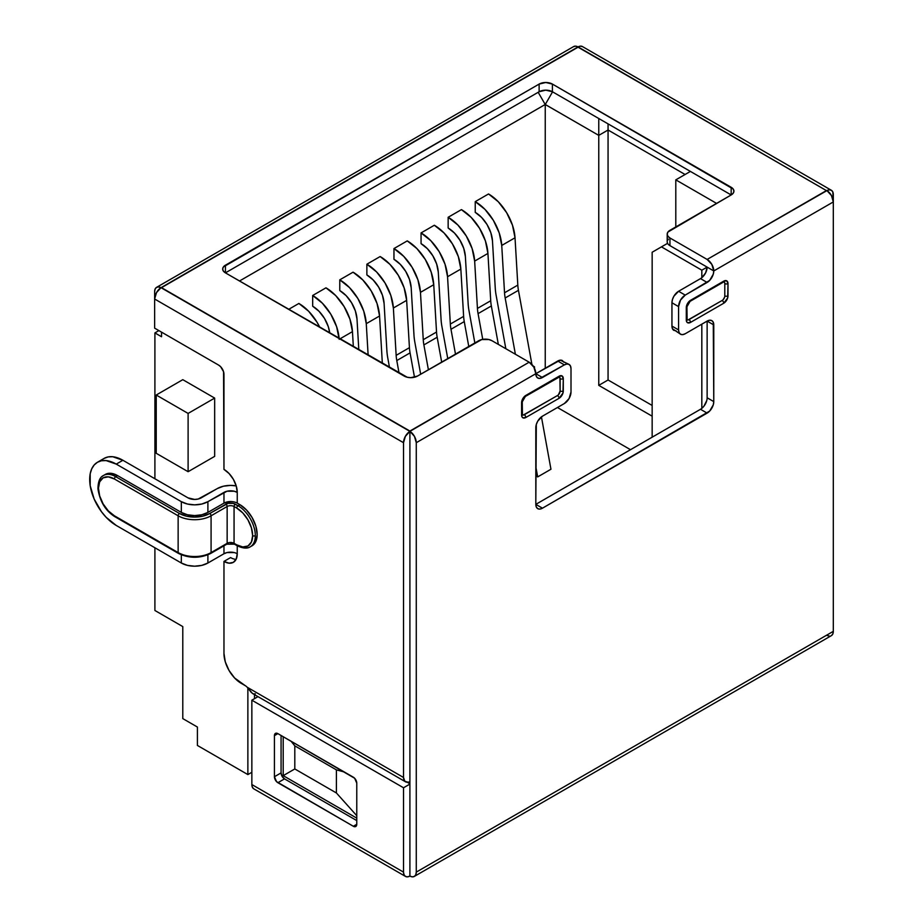 <?xml version="1.0" encoding="UTF-8"?>
<svg xmlns="http://www.w3.org/2000/svg" width="923" height="923" viewBox="0 0 923 923"><rect width="100%" height="100%" fill="white"/><g stroke="black" fill="none" stroke-linecap="round" stroke-linejoin="round"><path stroke-width="1.38" d="M234.2 552.565L227.012 552.565L223.966 553.742L223.966 545.793L223.966 553.742L207.894 563.018L207.894 554.827L207.894 563.018L201.802 565.372L194.615 566.203L187.427 565.372L181.335 563.018L116.252 525.452A37.566 21.691 60 0 1 91.712 492.351A37.566 21.691 60 0 1 97.469 462.25L94.169 464.984L91.712 468.872L90.2 473.753L90.2 485.717L94.169 499.066L101.495 511.757L106.087 517.249L116.252 525.452L181.335 563.018L181.335 554.827L181.335 563.018A18.783 10.845 0 0 0 207.894 563.018L223.966 553.742A9.392 5.423 0 0 1 237.246 553.742L237.246 545.793L237.246 553.742L236.23 559.026L233.357 562.338L229.042 563.18L223.966 561.415L223.966 653.426L225.281 661.814L229.019 670.444L234.627 678.001L245.218 685.639A7.511 4.338 60 0 1 247.202 687.231L403.524 777.478L403.524 442.705L154.637 299.017L154.637 328.15L218.647 365.116L220.689 366.754L223.562 371.738L223.966 469.392L229.042 473.499L233.357 479.314L236.23 485.948L237.246 492.397L237.246 503.139L239.899 504.673L238.042 505.746A24.413 14.099 60 0 1 255.313 535.652A24.413 14.099 60 0 1 250.248 546.831A24.413 14.099 -120 0 0 255.313 535.652A1.881 1.085 180 0 1 252.648 535.652A22.544 13.014 60 0 1 236.715 544.847A1.881 1.085 120 0 0 237.107 545.712A1.881 1.085 -60 0 1 236.715 544.847L242.818 546.97L247.987 545.966L251.437 541.986L252.648 535.652L251.437 527.91L247.987 519.937L242.818 512.969L236.715 508.042L234.061 506.508L234.061 543.312A4.88 2.815 0 0 0 227.15 543.312L227.15 506.508L211.079 515.784A23.294 13.441 180 0 1 178.139 515.784L178.139 552.589A23.294 13.441 0 0 0 211.079 552.589L211.079 515.784L211.079 552.589L227.15 543.312L227.15 506.508A4.88 2.815 180 0 1 234.061 506.508L234.061 543.312L236.715 544.847L234.061 543.312A1.881 1.085 120 0 0 234.442 544.178A1.881 1.085 -60 0 1 234.061 543.312A4.88 2.815 0 0 0 227.15 543.312A1.881 1.085 60 0 1 226.758 544.178A1.881 1.085 60 0 1 225.823 544.085M197.407 745.449L247.872 774.582L251.852 772.286L247.872 774.582L197.407 745.449L197.407 727.047L182.789 718.602L182.789 626.59L154.902 610.484L154.902 547.766L154.902 610.484L182.789 626.59L182.789 718.602L197.407 727.047L197.407 745.449M239.507 280.996L545.239 104.472L545.239 368.254L545.239 104.472L598.762 135.381L598.762 118.513L598.762 385.364L652.157 416.181L598.762 385.364L598.762 135.381L608.061 130.016L598.762 135.381L545.216 104.495L538.178 92.3L545.216 104.495L239.507 280.996M488.532 193.968L475.241 201.629L475.241 212.371A24.413 14.099 60 0 1 492.467 240.845L495.259 288.172A50.707 29.282 -120 0 0 496.113 295.21A50.707 29.282 60 0 1 495.259 288.172L492.467 240.845L490.828 232.711L487.021 224.52L481.575 217.413L475.241 212.371L475.241 201.629A37.566 21.691 60 0 1 501.743 245.449L515.022 237.776A37.566 21.691 -120 0 0 488.532 193.968L475.241 201.629L484.979 209.383L493.355 220.32L499.216 232.931L501.743 245.449L515.022 237.776L517.815 285.103A37.566 21.691 -120 0 0 518.449 290.318L531.913 364.47L518.449 290.318L505.169 297.979L518.449 290.318A37.566 21.691 60 0 1 517.815 285.103L504.535 292.776L517.815 285.103L515.022 237.776L512.496 225.258L506.635 212.659L498.258 201.722L488.532 193.968M434.341 225.247L421.061 232.919L421.061 243.649A24.413 14.099 60 0 1 438.287 272.135L441.067 319.462A50.707 29.282 -120 0 0 441.921 326.488A50.707 29.282 60 0 1 441.067 319.462L438.287 272.135L436.637 264.001L432.829 255.798L427.384 248.691L421.061 243.649L421.061 232.919A37.566 21.691 60 0 1 447.551 276.738L460.842 269.066A37.566 21.691 -120 0 0 434.341 225.247L421.061 232.919L430.787 240.672L439.175 251.61L445.024 264.22L447.551 276.738L460.842 269.066L463.623 316.393A37.566 21.691 -120 0 0 464.257 321.596L468.769 346.46L464.257 321.596L450.978 329.269L464.257 321.596A37.566 21.691 60 0 1 463.623 316.393L450.343 324.054L463.623 316.393L460.842 269.066L458.316 256.548L452.455 243.937L444.067 233L434.341 225.247M380.149 256.536L366.869 264.209L366.869 274.939A24.413 14.099 60 0 1 384.095 303.413L386.887 350.74A50.707 29.282 -120 0 0 387.741 357.778A50.707 29.282 60 0 1 386.887 350.74L384.095 303.413L382.457 295.279L378.638 287.088L373.192 279.981L366.869 274.939L366.869 264.209A37.566 21.691 60 0 1 393.371 308.017L406.651 300.356A37.566 21.691 -120 0 0 380.149 256.536L366.869 264.209L376.607 271.95L384.983 282.899L390.844 295.498L393.371 308.017L406.651 300.356L409.431 347.671A37.566 21.691 -120 0 0 410.066 352.886L414.496 377.23L410.066 352.886L396.786 360.558L410.066 352.886A37.566 21.691 60 0 1 409.431 347.671L396.152 355.343L409.431 347.671L406.651 300.356L404.124 287.838L398.263 275.227L389.887 264.29L380.149 256.536M407.251 240.891L393.959 248.564L393.959 259.294A24.413 14.099 60 0 1 411.185 287.78L413.977 335.107L411.185 287.78L409.547 279.634L405.739 271.443L400.294 264.336L393.959 259.294L393.959 248.564A37.566 21.691 60 0 1 420.461 292.372L433.741 284.711A37.566 21.691 -120 0 0 407.251 240.891L393.959 248.564L403.697 256.317L412.073 267.255L417.934 279.854L420.461 292.372L433.741 284.711L436.533 332.038A37.566 21.691 -120 0 0 437.167 337.241L441.679 362.104L437.167 337.241L423.888 344.914L437.167 337.241A37.566 21.691 -120 0 1 436.533 332.038L423.253 339.699L436.533 332.038L433.741 284.711L431.214 272.193L425.353 259.582L416.977 248.645L407.251 240.891M298.867 303.459L288.645 309.367L298.867 303.459L308.605 311.213L316.981 322.15L319.82 327.365A37.566 21.691 -120 0 0 298.867 303.459M339.179 339.306L336.653 326.788L330.792 314.178L322.415 303.24L312.678 295.487L325.969 287.826L335.695 295.568L344.071 306.517L349.932 319.116L352.459 331.634L353.347 346.725L352.459 331.634L339.837 338.926L352.459 331.634A37.566 21.691 -120 0 0 325.969 287.826L312.678 295.487L312.678 306.228A24.413 14.099 60 0 1 329.765 333.111L328.265 326.569L324.458 318.377L319.012 311.259L312.678 306.228L312.678 295.487A37.566 21.691 60 0 1 339.122 338.51M353.059 272.181L339.779 279.842L339.779 290.583A24.413 14.099 60 0 1 357.005 319.058L358.816 349.875L357.005 319.058L355.355 310.924L351.548 302.732L346.102 295.625L339.779 290.583L339.779 279.842A37.566 21.691 60 0 1 366.269 323.661L379.561 315.989A37.566 21.691 -120 0 0 353.059 272.181L339.779 279.842L349.505 287.595L357.893 298.533L363.743 311.143L366.269 323.661L379.561 315.989L382.341 363.316A37.566 21.691 -120 0 0 382.353 363.466A37.566 21.691 -120 0 1 382.341 363.316L379.561 315.989L377.034 303.471L371.173 290.872L362.785 279.934L353.059 272.181M461.431 209.613L448.151 217.274L448.151 228.016A24.413 14.099 60 0 1 465.377 256.49L468.157 303.817L465.377 256.49L463.738 248.356L459.919 240.165L454.474 233.046L448.151 228.016L448.151 217.274A37.566 21.691 60 0 1 474.653 261.094L487.932 253.421A37.566 21.691 -120 0 0 461.431 209.613L448.151 217.274L457.889 225.027L466.265 235.965L472.126 248.575L474.653 261.094L487.932 253.421L490.713 300.748A37.566 21.691 -120 0 0 491.348 305.963L498.339 344.394L491.348 305.963L478.068 313.624L491.348 305.963A37.566 21.691 -120 0 1 490.713 300.748L477.433 308.42L490.713 300.748L487.932 253.421L485.406 240.903L479.545 228.304L471.168 217.355L461.431 209.613M630.501 449.697L557.457 407.516L630.501 449.697M537.671 476.914L535.813 475.841L537.671 476.914L535.813 466.68L537.671 476.914L550.95 469.242L537.671 476.914M154.902 478.749L154.902 332.903L161.537 336.745L161.537 332.142L161.537 336.745L154.902 332.903L158.883 330.607L154.902 332.903L154.902 478.749M247.872 687.97L247.872 774.582L247.872 687.97M214.667 398.09L182.789 379.676L214.667 398.09L188.107 413.423L188.107 471.699L156.229 453.297L188.107 471.699L214.667 456.366L214.667 398.09L188.107 413.423L156.229 395.021L182.789 379.676L156.229 395.021L156.229 453.297L156.229 395.021L188.107 413.423L188.107 471.699L214.667 456.366L214.667 398.09M573.518 46.635L575.583 46.15L578.04 46.9L826.408 190.588L578.04 47.2L161.537 287.664L409.904 431.053L529.167 362.197L491.982 340.725L488.936 339.549L481.748 339.549L417.473 376.076L410.827 377.669L407.239 377.253L225.42 272.862L223.389 271.108L222.674 269.031L223.389 266.955L539.124 84.085L545.77 82.493L552.416 84.085L733.208 189.053L733.923 191.13L733.208 193.207L731.178 194.961L667.917 232.065L667.202 234.142L667.917 236.219L669.948 237.972L707.133 259.444L826.939 190.6A9.392 5.423 -60 0 1 831.369 190.276A9.392 5.423 -60 0 1 833.307 194.58L833.307 201.941L832.834 191.996L831.461 190.334L829.396 189.85L826.408 190.588L707.133 259.444A9.392 5.423 60 0 1 713.779 270.947L833.307 201.941A9.392 5.423 -120 0 0 826.939 190.6L831.461 195.561L833.307 201.941L833.307 631.344L832.834 633.928L831.461 635.589M105.372 474.399L110.979 473.314L117.579 475.61A24.413 14.099 -120 0 0 105.372 474.399L103.514 475.472A24.413 14.099 60 0 1 115.721 476.683L117.579 475.61L181.335 512.415A18.783 10.845 0 0 0 207.894 512.415L223.966 503.139L223.966 492.397A9.392 5.423 180 0 1 237.246 492.397A18.783 10.845 60 0 0 223.966 469.392L223.966 374.311A7.511 4.338 60 0 0 218.647 365.116L154.637 328.15L154.637 291.656L154.637 299.017L156.483 292.637L161.006 287.676L158.548 286.926L156.483 287.411L155.122 289.072L154.637 291.656A9.392 5.423 60 0 1 156.575 287.353A9.392 5.423 60 0 1 161.006 287.676A9.392 5.423 120 0 0 154.637 299.017L403.524 442.705L403.524 777.478L404.839 781.308L409.904 782.75L409.904 784.089L403.524 787.769L403.524 872.12L404.009 874.704L405.382 876.365L407.447 876.85L409.904 876.1L409.904 784.089L409.904 876.1L412.362 876.85L414.427 876.365L415.8 874.704L416.273 872.12L833.307 631.344L833.307 201.941L713.779 270.947L713.271 274.177L709.683 280.396L685.224 295.106L680.528 300.056L678.578 306.609L678.578 329.915L679.086 332.557L680.528 334.218L682.685 334.634L685.224 333.745L707.133 321.1L709.683 320.212L711.829 320.639L713.271 322.289L713.779 401.609L713.271 404.839L709.683 411.058L542.447 508.192L539.909 509.081L537.751 508.665L536.309 507.004L535.813 504.362L536.309 424.453L537.751 421.142L542.447 416.181L564.368 403.524L569.064 398.574L571.002 392.021L571.002 368.715L570.495 366.073L569.064 364.412L566.907 363.997L564.368 364.885L539.909 378.418L537.751 378.003L536.309 376.342L535.813 373.7L416.273 442.705L416.273 872.12L416.273 442.705L414.427 436.325L409.904 431.364L409.904 782.75L409.904 431.364L405.382 436.325L403.524 442.705A9.392 5.423 -60 0 1 409.904 431.364A9.392 5.423 60 0 1 416.273 442.705L535.813 373.7A9.392 5.423 -120 0 0 529.167 362.197L409.904 431.364L161.006 287.676L578.04 46.9L580.498 46.15L582.563 46.635M829.396 636.074L826.408 635.336M230.6 501.547L223.966 503.139L207.894 512.415L201.802 514.769L194.615 515.588L187.427 514.769L181.335 512.415L117.579 475.61L115.721 476.683L179.477 513.488L186.423 516.165L194.615 517.111L202.806 516.165L209.752 513.488L228.016 503.358L233.196 503.358L238.042 505.746L239.899 504.673L246.51 510.004L252.106 517.561L255.856 526.191L257.171 534.579L255.856 541.443L252.106 545.747A24.413 14.099 -120 0 0 255.856 526.191A24.413 14.099 -120 0 0 239.899 504.673L237.246 503.139A9.392 5.423 0 0 0 223.966 503.139L223.966 492.397L207.894 501.674A18.783 10.845 180 0 1 181.335 501.674L116.252 464.107L122.897 460.277A37.566 21.691 -120 0 0 104.114 458.408L108.141 456.92L112.733 456.735L122.897 460.277L187.969 497.843L122.897 460.277L116.252 464.107L106.087 460.577L101.495 460.75L97.469 462.25A37.566 21.691 60 0 1 116.252 464.107L181.335 501.674L181.335 512.415L181.335 501.674L187.427 504.027L194.615 504.858L201.802 504.027L207.894 501.674L207.894 512.415L207.894 501.674L227.012 491.221L234.2 491.221L237.246 492.397L237.246 503.139M257.171 697.13L257.171 696.161L257.171 697.13M252.106 545.747L250.248 546.831A24.413 14.099 60 0 1 238.042 545.62A1.881 1.085 -60 0 1 237.107 545.712L234.442 544.178L226.758 544.178A1.881 1.085 -120 0 0 227.15 543.312L211.079 552.589A1.881 1.085 60 0 1 210.698 553.454A1.881 1.085 60 0 1 209.752 553.362M667.202 234.142L667.202 241.814A9.392 5.423 0 0 0 667.583 243.337A9.392 5.423 0 0 0 669.948 245.645A9.392 5.423 180 0 1 667.583 243.337L661.445 246.868L701.826 270.185L707.133 267.116L669.948 245.645L669.948 237.972A9.392 5.423 180 0 1 667.202 234.142A9.392 5.423 180 0 1 669.948 230.312L731.178 194.961L552.416 91.746A9.392 5.423 0 0 0 539.124 91.746L225.42 272.862A9.392 5.423 180 0 1 222.674 269.031A9.392 5.423 180 0 1 225.42 265.201L225.42 272.862L225.42 265.201L539.124 84.085L539.124 91.746L539.124 84.085A9.392 5.423 180 0 1 552.416 84.085L552.416 91.746L552.416 84.085L731.178 187.288L731.178 194.961L731.178 187.288A9.392 5.423 180 0 1 733.923 191.13A9.392 5.423 180 0 1 731.178 194.961L552.416 91.746L545.77 90.166L539.124 91.746L225.42 272.862L404.193 376.076A9.392 5.423 180 0 0 417.473 376.076L478.702 340.725A9.392 5.423 180 0 1 491.982 340.725L529.167 362.197L533.863 367.158L534.486 366.8L534.486 368.335L534.486 366.8L533.159 366.027L534.486 366.8L533.863 367.158L535.813 373.7L557.723 361.043L564.368 364.885A9.392 5.423 -60 0 1 569.064 364.412A9.392 5.423 -60 0 1 571.002 368.715L571.002 392.021A9.392 5.423 -60 0 1 564.368 403.524L542.447 416.181A9.392 5.423 -60 0 0 535.813 427.684L535.813 504.362L700.499 409.281A9.392 5.423 120 0 0 701.826 408.358A9.392 5.423 120 0 0 707.133 397.778L707.133 321.1A9.392 5.423 -60 0 1 711.829 320.639A9.392 5.423 -60 0 1 713.779 324.931L707.133 321.1L713.779 324.931L713.779 401.609L707.133 397.778L713.779 401.609A9.392 5.423 -60 0 1 707.133 413.112L700.499 409.281L707.133 413.112L542.447 508.192L535.813 504.362L542.447 508.192A9.392 5.423 -60 0 1 537.751 508.665A9.392 5.423 -60 0 1 535.813 504.362L700.499 409.281A9.392 5.423 -60 0 0 701.826 408.358L701.826 324.169L701.826 408.358L703.937 406.189L706.753 400.57M667.202 241.907L667.583 243.337L652.157 252.244L652.157 437.19L652.157 252.244L661.445 246.868L701.826 270.185L701.826 277.696L701.826 270.185L707.133 267.116L705.645 272.827L701.826 277.696A9.392 5.423 120 0 0 707.133 267.116L669.948 245.645L669.948 237.972L707.133 259.444L711.829 264.405L713.779 270.947L707.133 267.116L713.779 270.947A9.392 5.423 -60 0 1 707.133 282.45L700.499 278.619A9.392 5.423 120 0 0 701.826 277.696A9.392 5.423 -60 0 1 700.499 278.619L707.133 282.45L685.224 295.106L678.578 291.276L700.499 278.619L678.578 291.276A9.392 5.423 120 0 0 671.944 302.767L678.578 306.609A9.392 5.423 -60 0 1 685.224 295.106L678.578 291.276L673.882 296.225L672.452 299.548L671.944 302.767L678.578 306.609L678.578 329.915L671.944 326.084L671.944 302.767L671.944 326.084A9.392 5.423 120 0 0 673.882 330.376L676.04 330.803M608.061 123.878L608.061 379.988L598.762 385.364L608.061 379.988L608.061 130.016L685.085 174.493L608.061 130.016L608.061 123.878M690.404 171.424L675.798 179.858L716.571 203.395L675.798 179.858L675.798 226.931L675.798 179.858L690.404 171.424M523.237 415.073L557.457 395.552A2.25 1.304 60 0 1 559.05 398.309L525.845 417.484L522.845 417.784L521.922 416.723L521.599 402.763L524.218 396.717L559.05 376.226L562.061 375.938L563.295 378.684L562.972 393.013L559.05 398.309A6.011 3.473 120 0 0 563.295 390.948L563.295 378.684A6.011 3.473 120 0 0 559.05 376.226A2.25 1.304 60 0 1 558.588 377.265A2.25 1.304 60 0 1 557.457 377.149M724.059 281.907A3.761 2.169 -60 0 1 724.797 283.603L724.797 295.868A3.761 2.169 -60 0 1 722.144 300.471A2.25 1.304 60 0 1 723.736 303.229L690.531 322.404L687.531 322.704L686.608 321.642L686.285 307.682L688.904 301.636L723.736 281.146L726.747 280.846L727.993 283.603L727.67 297.933L723.736 303.229A6.011 3.473 120 0 0 727.993 295.868L727.993 283.603A6.011 3.473 120 0 0 723.736 281.146A2.25 1.304 60 0 1 723.274 282.184A2.25 1.304 60 0 1 722.144 282.069M237.246 553.742A18.783 10.845 60 0 1 233.357 562.338A18.783 10.845 60 0 1 223.966 561.415L223.966 653.426A24.413 14.099 60 0 0 241.226 683.332L245.218 685.639A7.511 4.338 60 0 1 247.202 687.231L252.464 693.45L405.474 781.781A9.392 5.423 -60 0 0 408.266 782.093A3.761 2.169 -60 0 1 409.385 782.219A3.761 2.169 -60 0 1 409.904 782.75L409.904 784.089L403.524 787.769L251.852 700.199L251.852 784.55L403.524 872.12L403.524 787.769L251.852 700.199L251.852 784.55A9.392 5.423 120 0 0 253.802 788.853L252.36 787.192L251.852 784.55L403.524 872.12A9.392 5.423 -60 0 0 405.474 876.412L253.802 788.853M356.774 824.274L355.77 826.5L353.324 826.27L276.565 781.643L274.431 776.728L274.431 735.631L275.446 733.393L277.881 733.635L354.64 778.251L356.774 783.165L356.774 824.274A4.88 2.815 60 0 1 355.77 826.5A4.88 2.815 60 0 1 353.324 826.27L356.774 824.274L353.324 826.27L277.881 782.716L284.526 778.874L356.774 820.593L284.526 778.874L277.881 782.716A4.88 2.815 60 0 1 274.431 776.728L281.077 772.897A4.88 2.815 -120 0 0 284.526 778.874L282.08 776.301L281.077 772.897L274.431 776.728L274.431 735.631L277.881 733.635L274.431 735.631A4.88 2.815 60 0 1 275.446 733.393A4.88 2.815 60 0 1 277.881 733.635L353.324 777.189A4.88 2.815 60 0 1 356.774 783.165L356.774 824.274M414.335 876.412L831.369 635.647A9.392 5.423 -120 0 0 833.307 631.344L416.273 872.12A9.392 5.423 60 0 1 414.335 876.412A9.392 5.423 60 0 1 409.904 876.1A9.392 5.423 -60 0 1 405.474 876.412M831.369 190.276L582.471 46.588A9.392 5.423 120 0 0 578.04 46.9A9.392 5.423 -120 0 0 573.61 46.588L156.575 287.353M678.578 329.915L671.944 326.084L672.452 328.726L680.528 334.218A9.392 5.423 -60 0 1 678.578 329.915M707.133 397.778L707.133 321.1L685.224 333.745A9.392 5.423 -60 0 1 680.528 334.218M563.861 362.243L562.419 360.581A9.392 5.423 120 0 0 557.723 361.043L564.368 364.885L542.447 377.53L535.813 373.7L542.447 377.53A9.392 5.423 -60 0 1 537.751 378.003A9.392 5.423 -60 0 1 535.813 373.7L560.261 360.166L569.064 364.412M668.425 239.126L667.491 240.465M652.157 405.451L608.061 379.988L652.157 405.451M552.565 91.838L545.262 104.495L552.565 91.838M230.6 557.584L223.966 561.415L230.6 557.584A18.783 10.845 -120 0 0 236.069 559.373M252.717 693.577A9.392 5.423 120 0 0 255.267 693.761M258.013 696.646L251.852 700.199L258.013 696.646M281.077 735.481L281.077 772.897L281.077 735.481M283.199 736.704L283.199 775.655L356.774 818.136L283.199 775.655L294.806 768.951L336.41 792.972L336.41 769.874L344.371 772.02L336.41 769.874L294.806 745.853L336.41 769.874L336.41 792.972L356.774 815.701L336.41 792.972L294.806 768.951L283.199 775.655L283.199 736.704M291.091 741.261L294.806 745.853L294.806 768.951L294.806 745.853L291.091 741.261M201.249 497.843A9.392 5.423 180 0 1 187.969 497.843L194.615 499.435L198.203 499.02L217.32 488.567A18.783 10.845 180 0 1 236.219 485.89L230.6 485.394L223.412 486.213L217.32 488.567L201.249 497.843M226.758 544.178L210.698 553.454A1.881 1.085 -120 0 0 211.079 552.589A23.294 13.441 180 0 1 178.139 552.589L178.139 515.784L114.394 478.979L108.291 476.856L103.122 477.86L99.672 481.841L98.461 488.186L99.672 495.928L103.122 503.889L108.291 510.869L114.394 515.784L178.139 552.589A1.881 1.085 120 0 0 178.531 553.454A1.881 1.085 -60 0 1 178.139 552.589L114.394 515.784A1.881 1.085 120 0 0 114.787 516.649A1.881 1.085 -60 0 1 114.394 515.784A22.544 13.014 60 0 1 98.461 488.186A22.544 13.014 60 0 1 114.394 478.979A1.881 1.085 -60 0 1 115.721 476.683A24.413 14.099 -120 0 0 101.98 476.614M210.698 553.454C199.968 558.53 189.25 558.53 178.531 553.454A1.881 1.085 -60 0 0 179.477 553.362L186.423 556.038L194.615 556.984L202.806 556.038M230.6 542.943L233.196 543.232M254.506 694.627L254.506 698.665L254.506 694.627M405.474 781.781A9.392 5.423 -60 0 1 403.524 777.478L247.202 687.231L251.437 692.619M409.904 783.789L407.205 782.219L409.904 783.789M252.648 535.652A1.881 1.085 0 0 0 255.313 535.652A24.413 14.099 -120 0 0 238.042 505.746A1.881 1.085 120 0 0 236.715 508.042A22.544 13.014 60 0 1 252.648 535.652M235.388 544.085A1.881 1.085 -60 0 1 234.442 544.178M234.061 506.508L236.715 508.042A1.881 1.085 -60 0 1 238.042 505.746L235.388 504.212A1.881 1.085 120 0 0 234.061 506.508A1.881 1.085 -60 0 1 235.388 504.212A6.761 3.9 0 0 0 225.823 504.212A1.881 1.085 60 0 1 227.15 506.508A4.88 2.815 180 0 1 234.061 506.508M211.079 515.784L227.15 506.508A1.881 1.085 -120 0 0 225.823 504.212L209.752 513.488A1.881 1.085 60 0 1 211.079 515.784A1.881 1.085 -120 0 0 209.752 513.488A21.414 12.357 180 0 1 179.477 513.488A1.881 1.085 120 0 0 178.139 515.784A23.294 13.441 0 0 0 211.079 515.784M115.721 516.557A1.881 1.085 -60 0 1 114.787 516.649L178.531 553.454M114.394 478.979L178.139 515.784A1.881 1.085 -60 0 1 179.477 513.488L115.721 476.683A1.881 1.085 120 0 0 114.394 478.979M368.139 355.263L366.269 323.661L368.139 355.263M414.831 342.133A50.707 29.282 60 0 1 413.977 335.107A50.707 29.282 60 0 0 414.831 342.133L420.669 374.23L414.831 342.133M428.399 369.765L423.888 344.914A37.566 21.691 60 0 1 423.253 339.699L420.461 292.372L423.253 339.699A37.566 21.691 -120 0 0 423.888 344.914L428.399 369.765M469.022 310.855A50.707 29.282 60 0 1 468.157 303.817A50.707 29.282 60 0 0 469.022 310.855L474.849 342.952L469.022 310.855M482.741 339.352L478.068 313.624A37.566 21.691 60 0 1 477.433 308.42L474.653 261.094L477.433 308.42A37.566 21.691 -120 0 0 478.068 313.624L482.741 339.352M387.741 357.778L389.529 367.608L387.741 357.778M399.071 373.123L396.786 360.558A37.566 21.691 60 0 1 396.152 355.343L393.371 308.017L396.152 355.343A37.566 21.691 60 0 0 396.786 360.558L399.071 373.123M441.921 326.488L447.759 358.597L441.921 326.488M455.489 354.12L450.978 329.269A37.566 21.691 60 0 1 450.343 324.054L447.551 276.738L450.343 324.054A37.566 21.691 60 0 0 450.978 329.269L455.489 354.12M496.113 295.21L505.839 348.732L496.113 295.21M515.38 354.236L505.169 297.979A37.566 21.691 60 0 1 504.535 292.776L501.743 245.449L504.535 292.776A37.566 21.691 60 0 0 505.169 297.979L515.38 354.236M541.432 416.861L550.95 469.242L541.432 416.861M686.493 319.162L687.104 319.866L686.943 306.759L690.069 301.348A2.25 1.304 -120 0 0 690.531 300.321A2.25 1.304 60 0 1 690.069 301.348L723.274 282.184A2.25 1.304 -120 0 0 723.736 281.146L690.519 300.321A6.011 3.473 120 0 0 686.285 307.682L686.285 307.682A2.25 1.304 0 0 0 686.943 306.759A2.25 1.304 180 0 1 686.285 307.682L686.285 319.946A2.25 1.304 0 0 0 686.943 319.023A2.25 1.304 180 0 1 686.285 319.946A6.011 3.473 120 0 0 690.531 322.404L723.736 303.229A2.25 1.304 -120 0 0 722.144 300.471L687.923 319.993M724.601 297.16L723.159 299.652M558.473 394.732L560.111 390.948L559.915 377.622M558.588 377.265A2.25 1.304 -120 0 0 559.05 376.226L525.833 395.413A2.25 1.304 60 0 1 525.383 396.429L559.384 376.988L558.473 376.792M559.373 376.988A3.761 2.169 -60 0 1 560.111 378.684A2.25 1.304 0 0 0 563.295 378.684A2.25 1.304 180 0 1 560.111 378.684L560.111 390.948A2.25 1.304 0 0 0 563.295 390.948A2.25 1.304 180 0 1 560.111 390.948A3.761 2.169 -60 0 1 557.457 395.552L524.252 414.727A2.25 1.304 60 0 1 525.845 417.484L559.05 398.309A2.25 1.304 -120 0 0 557.457 395.552M522.418 414.946L522.256 401.84L525.383 396.429A2.25 1.304 -120 0 0 525.845 395.402A6.011 3.473 120 0 0 521.599 402.763A2.25 1.304 0 0 0 522.256 401.84A2.25 1.304 180 0 1 521.599 402.763L521.599 415.027A2.25 1.304 0 0 0 522.256 414.115A2.25 1.304 180 0 1 521.599 415.027A6.011 3.473 120 0 0 525.845 417.484A2.25 1.304 -120 0 0 524.252 414.727A3.761 2.169 -60 0 1 522.406 414.935L522.372 414.912M724.797 283.603A2.25 1.304 0 0 0 727.993 283.603A2.25 1.304 180 0 1 724.797 283.603L724.797 295.868A2.25 1.304 0 0 0 727.993 295.868A2.25 1.304 180 0 1 724.797 295.868M722.144 300.471L688.939 319.646A2.25 1.304 60 0 1 690.531 322.404A2.25 1.304 -120 0 0 688.939 319.646A3.761 2.169 -60 0 1 687.104 319.843M250.248 546.831C247.272 548.804 242.899 548.435 237.107 545.712M97.469 462.25L104.114 458.408M114.787 516.649C105.568 510.834 99.961 501.593 97.953 488.913C98.034 481.564 99.892 477.087 103.514 475.472M723.274 282.184L724.024 281.884"/></g></svg>

